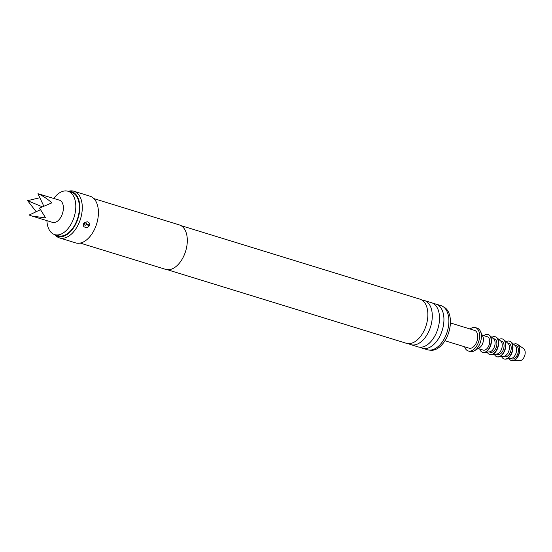 <?xml version="1.0" encoding="UTF-8"?>
<svg xmlns="http://www.w3.org/2000/svg" width="552" height="552" viewBox="0 0 552 552"><rect width="100%" height="100%" fill="white"/><g stroke="black" fill="none" stroke-linecap="round" stroke-linejoin="round"><path stroke-width="0.83" d="M167.297 269.7L406.362 343.289A23.087 13.662 -72.9 0 0 415.09 341.591A23.087 13.662 -72.9 0 0 424.999 328.606A23.087 13.662 -72.9 0 0 426.213 305.463A23.087 13.662 -72.9 0 0 419.948 299.156L180.883 225.568M410.778 344.648L418.009 346.877A23.087 13.662 -72.9 0 0 426.737 345.179A23.087 13.662 -72.9 0 0 436.653 332.194A23.087 13.662 -72.9 0 0 437.86 309.051A23.087 13.662 -72.9 0 0 431.595 302.744L424.364 300.516A23.087 13.662 107.1 0 1 429.421 329.965A23.087 13.662 107.1 0 1 410.778 344.648A23.087 13.662 107.1 0 1 408.666 343.648M31.975 216.053L52.55 222.387A11.633 6.879 -72.9 0 0 57.084 221.449A11.633 6.879 -72.9 0 0 63.287 209.753A11.633 6.879 -72.9 0 0 59.395 200.155L37.964 193.704C42.642 195.718 47.279 198.761 51.874 202.839L39.537 208.097L45.657 217.93L31.975 216.053L29.173 215.045L40.344 209.746M36.184 211.72L27.6 200.659L39.847 197.726M53.765 198.423A22.68 13.42 107.1 0 1 68.027 191.254A22.68 13.42 107.1 0 1 72.988 220.179A22.68 13.42 107.1 0 1 54.676 234.607A22.68 13.42 107.1 0 1 46.92 220.655M68.027 191.254L71.608 192.358A22.68 13.42 107.1 0 1 76.576 221.283A22.68 13.42 107.1 0 1 58.264 235.711L54.676 234.607M516.644 343.958A8.722 5.161 107.1 0 1 516.782 343.993A8.722 5.161 107.1 0 1 517.679 344.434L523.655 348.664A6.396 3.781 107.1 0 1 524.4 356.502A6.396 3.781 107.1 0 1 519.956 360.67L512.635 360.808A8.722 5.161 107.1 0 1 511.649 360.67A8.722 5.161 107.1 0 1 511.518 360.622M517.679 344.434A8.722 5.161 107.1 0 1 518.694 355.122A8.722 5.161 107.1 0 1 512.635 360.808M513.691 344.275A8.722 5.161 107.1 0 1 516.513 343.91A8.722 5.161 107.1 0 1 518.425 355.039A8.722 5.161 107.1 0 1 511.38 360.587A8.722 5.161 107.1 0 1 509.254 358.697M509.648 341.191A9.308 5.506 107.1 0 1 509.786 341.233A9.308 5.506 107.1 0 1 511.048 341.95L515.154 345.566A6.976 4.126 107.1 0 1 515.734 353.929A6.976 4.126 107.1 0 1 511.186 358.455L505.756 359.138A9.308 5.506 107.1 0 1 504.307 359.021A9.308 5.506 107.1 0 1 504.176 358.972M514.726 345.186L516.003 345.58A6.976 4.126 107.1 0 1 517.528 354.481A6.976 4.126 107.1 0 1 511.897 358.917L510.621 358.524M511.048 341.95A9.308 5.506 107.1 0 1 511.821 353.101A9.308 5.506 107.1 0 1 505.756 359.138M506.143 341.736A9.308 5.506 107.1 0 1 509.517 341.15A9.308 5.506 107.1 0 1 511.552 353.018A9.308 5.506 107.1 0 1 504.038 358.938A9.308 5.506 107.1 0 1 501.589 356.551M502.479 338.983A9.308 5.506 107.1 0 1 502.617 339.025A9.308 5.506 107.1 0 1 503.879 339.742L507.985 343.358A6.976 4.126 107.1 0 1 508.564 351.721A6.976 4.126 107.1 0 1 504.017 356.247L498.587 356.93A9.308 5.506 107.1 0 1 497.138 356.813A9.308 5.506 107.1 0 1 497.007 356.764M507.557 342.978L508.834 343.372A6.976 4.126 107.1 0 1 510.358 352.273A6.976 4.126 107.1 0 1 504.721 356.709L503.452 356.316M503.879 339.742A9.308 5.506 107.1 0 1 504.652 350.893A9.308 5.506 107.1 0 1 498.587 356.93M498.973 339.535A9.308 5.506 107.1 0 1 502.348 338.942A9.308 5.506 107.1 0 1 504.383 350.81A9.308 5.506 107.1 0 1 496.869 356.73A9.308 5.506 107.1 0 1 494.413 354.343M495.31 336.782A9.308 5.506 107.1 0 1 495.448 336.817A9.308 5.506 107.1 0 1 496.703 337.534L500.816 341.15A6.976 4.126 107.1 0 1 501.395 349.513A6.976 4.126 107.1 0 1 496.848 354.039L491.418 354.722A9.308 5.506 107.1 0 1 489.969 354.605A9.308 5.506 107.1 0 1 489.838 354.556M500.388 340.77L501.664 341.164A6.976 4.126 107.1 0 1 503.189 350.065A6.976 4.126 107.1 0 1 497.552 354.508L496.276 354.115M496.703 337.534A9.308 5.506 107.1 0 1 497.483 348.685A9.308 5.506 107.1 0 1 491.418 354.722M491.804 337.327A9.308 5.506 107.1 0 1 495.178 336.734A9.308 5.506 107.1 0 1 497.214 348.602A9.308 5.506 107.1 0 1 489.7 354.522A9.308 5.506 107.1 0 1 487.243 352.142M488.14 334.574A9.308 5.506 107.1 0 1 488.272 334.609A9.308 5.506 107.1 0 1 489.534 335.326L493.647 338.942A6.976 4.126 107.1 0 1 494.226 347.305A6.976 4.126 107.1 0 1 489.679 351.831L484.249 352.514A9.308 5.506 107.1 0 1 482.8 352.397A9.308 5.506 107.1 0 1 482.669 352.355M493.219 338.562L494.488 338.956A6.976 4.126 107.1 0 1 496.02 347.857A6.976 4.126 107.1 0 1 490.383 352.3L489.106 351.907M489.534 335.326A9.308 5.506 107.1 0 1 490.314 346.477A9.308 5.506 107.1 0 1 484.249 352.514M483.842 335.678A9.308 5.506 107.1 0 1 488.002 334.526A9.308 5.506 107.1 0 1 490.045 346.394A9.308 5.506 107.1 0 1 482.531 352.314A9.308 5.506 107.1 0 1 479.736 349.023M470.09 329.013A12.213 7.224 107.1 0 1 475.417 327.612L477.211 328.164A12.213 7.224 107.1 0 1 480.419 331.262L482.883 336.589A6.976 4.126 107.1 0 1 482.572 343.723A6.976 4.126 107.1 0 1 479.453 347.725L474.416 350.748A12.213 7.224 107.1 0 1 470.021 351.507L468.234 350.955A12.213 7.224 107.1 0 1 464.611 346.801M482.234 335.181L487.319 336.755A6.976 4.126 107.1 0 1 488.851 345.655A6.976 4.126 107.1 0 1 483.214 350.092L478.122 348.526M480.419 331.262A12.213 7.224 107.1 0 1 479.881 343.737A12.213 7.224 107.1 0 1 474.416 350.748M475.417 327.612A12.213 7.224 107.1 0 1 478.094 343.185A12.213 7.224 107.1 0 1 468.234 350.955M450.411 322.954L474.561 330.393A9.308 5.506 107.1 0 1 476.597 342.261A9.308 5.506 107.1 0 1 469.09 348.174L444.933 340.743M443.401 306.843A22.68 13.42 107.1 0 1 447.617 335.499A22.68 13.42 107.1 0 1 430.077 350.12M422.059 300.157A23.087 13.662 107.1 0 1 424.364 300.516M433.706 303.738A23.087 13.662 107.1 0 1 436.018 304.104A23.087 13.662 107.1 0 1 441.069 333.553A23.087 13.662 107.1 0 1 422.432 348.236A23.087 13.662 107.1 0 1 420.32 347.236M84.339 223.981A4.651 0.58 22.4 0 0 83.421 223.967C83.021 225.775 83.621 226.872 85.222 227.251C86.781 227.838 88.113 227.341 89.224 225.761A4.651 0.58 22.4 0 0 86.574 224.671L85.029 225.375L84.559 223.45L86.105 222.753L86.795 224.14A4.651 0.58 -157.6 0 1 89.438 225.23C89.748 223.367 89.086 222.235 87.457 221.835L84.525 222.256L83.352 224.153M54.91 234.676L55.248 235.062A24.426 14.449 -72.9 0 0 59.54 237.926L75.672 242.894A24.426 14.449 -72.9 0 0 95.392 227.362A24.426 14.449 -72.9 0 0 90.045 196.208L73.913 191.24A24.426 14.449 -72.9 0 0 68.758 191.192L68.255 191.323M89.438 225.23L89.224 225.761M59.54 237.926A24.426 14.449 -72.9 0 0 79.26 222.394A24.426 14.449 -72.9 0 0 73.913 191.24M55.145 234.752A23.343 13.807 -72.9 0 0 76.914 221.497A23.343 13.807 -72.9 0 0 68.496 191.399M422.432 348.236L427.393 349.761A23.087 13.662 -72.9 0 0 446.03 335.078A23.087 13.662 -72.9 0 0 440.979 305.629L436.018 304.104M80.226 243.08L165.641 269.369A23.26 13.759 -72.9 0 0 184.423 254.575A23.26 13.759 -72.9 0 0 179.331 224.905L93.916 198.617M86.574 224.671L86.795 224.14M43.794 206.151L37.964 193.704M27.6 200.659L42.304 206.814M83.642 223.436A4.651 0.58 -157.6 0 1 84.559 223.45"/></g></svg>
